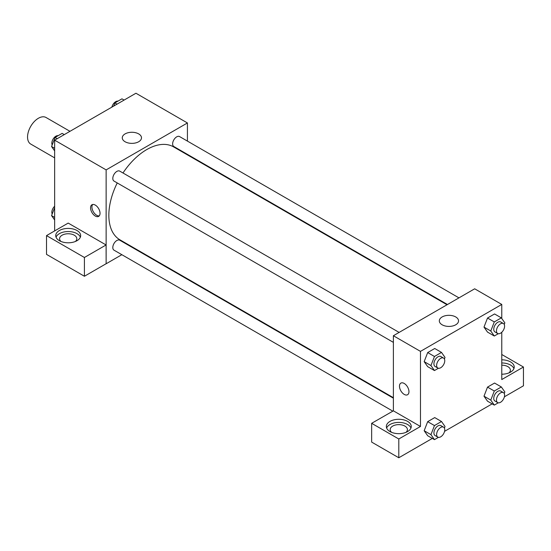 <?xml version="1.0" encoding="UTF-8"?>
<svg xmlns="http://www.w3.org/2000/svg" width="551" height="551" viewBox="0 0 551 551"><rect width="100%" height="100%" fill="white"/><g stroke="black" fill="none" stroke-linecap="round" stroke-linejoin="round"><path stroke-width="0.83" d="M69.977 131.317L46.057 117.508A15.332 8.85 120 0 0 34.245 121.613A15.332 8.85 120 0 0 27.55 137.041A15.332 8.85 120 0 0 30.725 144.059L54.645 157.868M54.645 230.91L54.645 140.168L135.945 93.236L187.43 122.963L187.43 141.104M187.43 154.376L187.43 154.879M125.084 133.9A9.615 5.551 180 0 1 135.56 132.695A9.615 5.551 180 0 1 141.49 137.826A9.615 5.551 180 0 1 131.882 143.37A9.615 5.551 180 0 1 122.267 137.826A9.615 5.551 180 0 1 125.084 133.9M121.847 254.693L106.136 263.764L106.136 169.894L54.645 140.168M106.136 169.894L187.43 122.963M95.295 216.047A6.708 3.871 60 0 1 90.915 210.138A6.708 3.871 60 0 1 91.941 204.765A6.708 3.871 60 0 1 98.65 208.636A6.708 3.871 60 0 1 98.65 216.378A6.708 3.871 60 0 1 95.295 216.047M106.095 244.968L68.2 223.086L46.518 235.608L84.413 257.482L106.095 244.968L106.136 263.764M92.699 204.49A6.708 3.871 -120 0 0 92.492 209.979A6.708 3.871 -120 0 0 96.659 215.262A6.708 3.871 -120 0 0 99.263 215.868M59.391 230.518A12.453 7.191 180 0 1 72.966 228.961A12.453 7.191 180 0 1 80.653 235.608A12.453 7.191 180 0 1 68.2 242.798A12.453 7.191 180 0 1 55.741 235.608A12.453 7.191 180 0 1 59.391 230.518M80.356 237.171A12.453 7.191 0 0 0 71.678 231.826A12.453 7.191 0 0 0 59.391 233.652A12.453 7.191 0 0 0 56.044 237.171M60.996 241.469A8.623 4.98 180 0 1 59.577 238.735A8.623 4.98 180 0 1 64.901 234.134A8.623 4.98 180 0 1 74.295 235.215A8.623 4.98 180 0 1 76.823 238.735A8.623 4.98 180 0 1 75.397 241.469M84.413 257.482L84.413 276.258L106.095 263.743M46.518 235.608L46.518 254.383L84.413 276.258M133.776 247.805L133.349 248.06M399.124 332.411L119.739 171.113A5.751 3.32 120 0 0 113.995 174.433A5.751 3.32 120 0 0 113.995 181.065L393.38 342.371M393.38 398.187L119.739 240.202A5.751 3.32 120 0 0 115.311 241.744A5.751 3.32 120 0 0 112.803 247.53A5.751 3.32 120 0 0 113.995 250.161L392.787 411.122M458.962 297.871L179.571 136.565A5.751 3.32 120 0 0 175.142 138.108A5.751 3.32 120 0 0 172.635 143.894A5.751 3.32 120 0 0 173.827 146.525L447.46 304.51M447.026 304.758L173.606 146.897A53.654 30.973 120 0 0 122.983 172.986M117.239 182.946A53.654 30.973 120 0 0 108.843 215.269A53.654 30.973 120 0 0 119.96 239.83L393.38 397.684M393.38 410.832L371.656 423.32L398.8 438.989L420.475 426.474L393.38 410.832L393.38 335.731L474.673 288.8L501.768 304.441L501.768 318.492M371.656 423.32L371.656 442.095L398.8 457.764L432.321 438.41M444.561 431.343L492.153 403.869M504.392 396.803L523.45 385.796L523.45 367.021L501.768 379.543L501.768 332.253M501.768 365.175A8.623 4.98 180 0 1 507.87 366.635A8.623 4.98 180 0 1 510.391 370.155A8.623 4.98 180 0 1 508.972 372.889M513.925 368.591A12.453 7.191 0 0 0 501.768 362.964M501.768 359.831A12.453 7.191 180 0 1 514.228 367.021A12.453 7.191 180 0 1 501.768 374.212M391.596 432.342A8.623 4.98 180 0 1 390.177 429.608A8.623 4.98 180 0 1 398.8 424.628A8.623 4.98 180 0 1 407.423 429.608A8.623 4.98 180 0 1 405.997 432.342M410.956 428.037A12.453 7.191 0 0 0 402.278 422.7A12.453 7.191 0 0 0 389.991 424.518A12.453 7.191 0 0 0 386.644 428.037M389.991 421.391A12.453 7.191 180 0 1 403.566 419.834A12.453 7.191 180 0 1 411.253 426.474A12.453 7.191 180 0 1 398.8 433.665A12.453 7.191 180 0 1 386.341 426.474A12.453 7.191 180 0 1 389.991 421.391M398.8 438.989L398.8 457.764M501.768 354.507L523.45 367.021M498.276 402.802L494.295 405.102L490.776 400.095L494.295 391.024L487.518 387.112L494.564 383.048L487.518 387.112L483.998 396.183L487.518 401.19L483.992 396.197M498.276 333.713L494.295 336.014L487.518 332.101L483.992 327.101L487.518 318.023L494.564 313.96L487.518 318.023L494.295 321.936L501.334 317.865L504.854 322.879L504.241 324.456M438.444 368.261L434.463 370.554L427.686 366.649L424.16 361.649M434.463 370.554L430.944 365.547L434.463 356.476L427.686 352.564L434.725 348.501L427.686 352.564L424.167 361.635L427.686 366.649M434.463 425.565L427.686 421.653L434.725 417.589L427.686 421.653L424.167 430.73L427.686 435.738L424.167 430.73L430.944 434.643L434.463 425.565L441.503 421.501L445.022 426.508L444.409 428.093M420.475 426.474L420.475 351.38L501.768 304.441M455.725 316.949A9.615 5.551 180 0 1 458.542 320.868A9.615 5.551 180 0 1 448.927 326.419A9.615 5.551 180 0 1 439.319 320.868A9.615 5.551 180 0 1 445.249 315.744A9.615 5.551 180 0 1 455.725 316.949M420.475 351.38L393.38 335.731M400.866 383.117A6.708 3.871 -120 0 0 399.84 388.489A6.708 3.871 -120 0 0 404.22 394.399A6.708 3.871 60 0 1 399.833 388.496A6.708 3.871 60 0 1 400.866 383.117A6.708 3.871 60 0 1 407.568 386.988A6.708 3.871 60 0 1 407.568 394.736A6.708 3.871 60 0 1 404.22 394.406A6.708 3.871 -120 0 0 407.575 394.736M434.463 356.476L441.503 352.413L445.022 357.42L444.409 359.004M443.569 358.074L440.855 356.504A5.751 3.32 120 0 0 436.426 358.047A5.751 3.32 120 0 0 433.919 363.832A5.751 3.32 120 0 0 435.111 366.463L437.818 368.027A5.751 3.32 120 0 0 443.569 364.707A5.751 3.32 120 0 0 443.569 358.074A5.751 3.32 120 0 0 439.133 359.61A5.751 3.32 120 0 0 436.626 365.396A5.751 3.32 120 0 0 437.818 368.027M430.944 365.547L424.167 361.635M441.503 352.413L434.725 348.501M494.295 336.014L490.776 331.006L494.295 321.936M503.4 323.527L500.687 321.963A5.751 3.32 120 0 0 496.258 323.499A5.751 3.32 120 0 0 493.751 329.284A5.751 3.32 120 0 0 494.943 331.916L497.649 333.486A5.751 3.32 120 0 0 503.4 330.166A5.751 3.32 120 0 0 503.4 323.527A5.751 3.32 120 0 0 498.972 325.069A5.751 3.32 120 0 0 496.458 330.855A5.751 3.32 120 0 0 497.649 333.486M487.518 332.101L483.998 327.094L490.776 331.006M501.334 317.865L494.564 313.96M438.444 437.349L434.463 439.65L430.944 434.643M443.569 427.163L440.855 425.599A5.751 3.32 120 0 0 436.426 427.135A5.751 3.32 120 0 0 433.919 432.921A5.751 3.32 120 0 0 435.111 435.552L437.818 437.115A5.751 3.32 120 0 0 443.569 433.795A5.751 3.32 120 0 0 443.569 427.163A5.751 3.32 120 0 0 439.133 428.699A5.751 3.32 120 0 0 436.626 434.484A5.751 3.32 120 0 0 437.818 437.115M434.463 439.65L427.686 435.738M441.503 421.501L434.725 417.589M494.295 391.024L501.334 386.96L504.854 391.968L504.241 393.545M503.4 392.615L500.687 391.052A5.751 3.32 120 0 0 496.258 392.594A5.751 3.32 120 0 0 493.751 398.38A5.751 3.32 120 0 0 494.943 401.011L497.649 402.574A5.751 3.32 120 0 0 503.4 399.255A5.751 3.32 120 0 0 503.4 392.615A5.751 3.32 120 0 0 498.972 394.158A5.751 3.32 120 0 0 496.458 399.943A5.751 3.32 120 0 0 497.649 402.574M494.295 405.102L487.518 401.19M490.776 400.095L483.998 396.183M501.334 386.96L494.564 383.048M54.645 150.905L51.567 146.518L55.086 137.447L62.125 133.383L64.267 134.616M54.645 148.302L51.567 146.518M57.228 138.68L55.086 137.447M58.144 135.684A5.751 3.32 120 0 0 53.97 137.86A5.751 3.32 120 0 0 51.828 143.232A5.751 3.32 120 0 0 52.18 144.934M113.685 106.088L114.918 102.899L121.957 98.836L124.099 100.075M117.06 104.139L114.918 102.899M117.976 101.136A5.751 3.32 120 0 0 111.86 107.142M54.645 219.994L51.567 215.606L54.645 207.658M54.645 217.39L51.567 215.606M54.645 206.232A5.751 3.32 120 0 0 51.828 212.328A5.751 3.32 120 0 0 52.18 214.022"/></g></svg>
